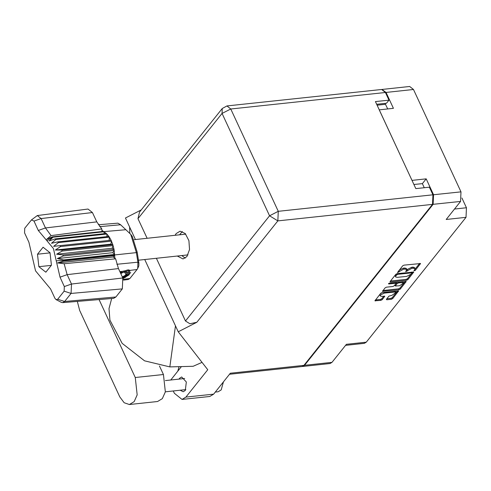 <?xml version="1.0" encoding="UTF-8"?>
<svg xmlns="http://www.w3.org/2000/svg" width="491" height="491" viewBox="0 0 491 491"><rect width="100%" height="100%" fill="white"/><g stroke="black" fill="none" stroke-linecap="round" stroke-linejoin="round"><path stroke-width="0.74" d="M382.434 292.519L380.322 293.802M384.177 293.109L380.507 294.993L380.218 295.975L381.575 296.368L384.76 296.233L382.201 299.676L380.826 300.375L374.915 300.805L380.758 293.25L382.133 292.55L398.594 290.997L392.745 298.546L391.376 299.252L386.896 299.731L386.392 299.584L386.497 299.215L388.952 296.141L392.076 295.251L396.034 292.384L394.678 291.992L384.177 293.109L383.833 292.366M388.473 283.602L388.755 283.958L395.488 283.239L395.998 283.387L395.887 283.755L394.261 285.793L392.886 286.499L386.417 287.192L385.042 287.892L382.477 291.335L398.938 289.782L400.312 289.076L406.161 281.527L389.431 283.104L388.473 283.602M461.902 197.977L466.45 207.779L466.033 217.347L446.166 219.465L460.589 201.408L433.136 204.33L433.559 194.767L426.176 178.865L411.998 180.375L379.261 109.849L393.438 108.339L386.055 92.437L381.937 89.46M433.559 194.767L461.006 191.84L413.508 89.509L386.055 92.437M390.554 282.012L406.505 280.312L407.88 279.606L413.729 272.051L397.268 273.604L395.893 274.309L390.149 281.496L390.044 281.865L390.554 282.012L390.253 281.368M414.668 269.688L413.919 270.786L415.239 270.394L420.517 263.557L404.056 265.109L402.681 265.815L397.434 272.542L403.811 269.062L406.763 269.393L405.676 271.664L412.059 268.184L415.005 268.516L414.668 269.688M302.315 366.47L304.555 365.298L332.002 362.37L346.431 344.314L366.292 342.19L466.033 217.347M304.555 365.298L433.136 204.33M366.292 342.19L364.377 343.356L345.596 345.357M426.176 178.865L422.383 183.616L424.292 187.728M422.383 183.616L413.919 184.518M385.091 103.405L387.724 108.947M415.005 268.516L414.582 267.595L412.956 267.122L413.385 268.043M406.622 270.283L407.235 269.516L411.63 267.264L412.956 267.122M406.763 269.393L406.339 268.473L404.713 268L405.143 268.921M399.257 270.099L403.387 268.141L404.713 268M414.864 269.399L419.621 263.452M390.511 281.048L406.075 279.391L407.45 278.685L410.875 274.401M411.918 273.088L412.833 271.946M411.845 273.223L411.562 272.861L397.557 274.352L395.893 275.733L395.55 276.906L397.17 277.378L406.744 276.359L411.139 274.107L411.845 273.223M395.261 275.095L395.55 276.906M405.265 281.417L399.883 288.156L400.312 289.076M382.943 290.519L398.514 288.861L399.883 288.156M395.998 283.387L395.562 282.454M399.6 285.78L403.559 282.92L402.203 282.528L398.502 282.92L397.127 283.62L395.39 286.032L399.6 285.78M403.559 282.92L402.761 281.687M397.25 282.276L396.703 282.699L397.127 283.62M395.985 283.595L396.703 282.699M394.973 284.903L395.39 286.032M396.034 292.384L395.243 291.151M379.899 294.336L380.218 295.975M375.376 299.989L380.396 299.455L381.771 298.755L383.87 296.122M386.853 298.767L390.946 298.332L392.315 297.626L395.507 293.636M395.93 293.102L397.704 290.887M332.002 362.37L330.087 363.53L302.634 366.458M461.006 191.84L460.589 201.408M382.25 89.405L409.703 86.477L413.508 89.509M223.473 381.789L221.202 389.909L218.108 391.781L215.248 392.088M180.197 390.216L183.217 391.744L185.273 390.498L186.359 381.992L181.639 376.99L179.583 378.236L179.012 379.12M177.288 256.032L183.002 258.953L186.875 256.615L189.538 249.532L188.906 240.627L185.242 233.55L180.05 231.224L176.177 233.563L175.078 235.287M179.589 234.808L182.364 231.537M77.326 301.406L79.683 310.422L119.822 396.9L124.162 402.767L129.397 404.523L157.574 401.515L162.361 398.649L165.363 391.886L163.46 374.535L159.483 365.961M178.264 331.799L196.823 322.286L189.913 323.753L185.5 321.016L269.571 215.776L222.067 113.439L230.739 108.996L226.934 105.964L381.617 89.472L385.423 92.504L230.739 108.996L278.244 211.333L432.927 194.835L432.503 204.397L303.923 365.359L230.328 373.209L213.622 394.12L209.749 396.464L182.026 399.416L185.899 397.078L207.736 369.735L178.264 331.799L144.704 259.506M182.026 399.416L174.354 393.309L173.262 390.953M202.022 362.376L193.166 366.292L169.837 366.887L144.514 360.805L122.155 343.362L109.91 320.114L108.971 308.624L111.684 298.485M181.443 366.593L170.727 380.003M135.424 239.516L125.451 218.035L141.255 209.933M376.689 104.301L386.497 103.257L388.976 100.158L385.423 92.504M303.923 365.359L302.002 366.525L229.493 374.252M432.927 194.835L429.373 187.188L415.828 188.63L375.431 101.6L388.976 100.158M185.5 321.016L156.371 258.26M147.091 238.27L137.996 218.679L139.487 212.143L222.263 108.529L222.067 113.439L137.996 218.679M185.205 258.156L181.805 255.547M179.037 366.654L177.822 371.122M129.618 227.008L129.814 233.176M175.49 325.834L169.837 366.887M129.397 404.523L134.19 401.65L137.192 394.887L135.289 377.536L99.09 299.553M128.102 269.872L128.986 270.915M114.869 258.248L113.114 256.996L114.642 255.584L114.869 258.248L115.655 258.812L118.466 268.608L67.157 274.635L71.508 284.013L71.091 293.434L64.646 301.499L62.707 302.646L61.307 302.346L56.066 299.651L57.705 299.234L64.149 291.163L64.352 286.535L60 277.163L53.372 248.532L38.316 230.457L33.971 221.079L31.461 219.907L24.753 228.241L24.55 232.869L28.901 242.241L35.53 270.872L50.585 288.954L54.937 298.325L56.066 299.651M64.352 286.535L71.508 284.013L122.818 277.98L118.466 268.608M122.818 277.98L122.339 288.917L71.091 293.434L64.149 291.163M57.705 299.234L64.646 301.499L115.894 296.987L122.339 288.917M115.894 296.987L113.642 298.319L62.707 302.646M56.213 260.807L63.591 260.408L63.621 261.022L114.642 255.584L114.587 254.473L63.572 259.911L63.591 260.408L136.406 252.595L130.71 234.33L120.528 224.712L117.815 223.129L98.341 224.786M63.179 255.989L114.2 250.551L112.832 252.656L114.587 254.473L114.016 249.453L63.001 254.897L63.179 255.989L57.294 258.579L63.572 259.911M62.124 251.085L113.139 245.647L112.108 248.262L114.016 249.453L112.832 244.616L61.811 250.054L62.124 251.085L56.575 254.185L63.001 254.897M60.491 246.562L111.512 241.118L110.862 244.119L112.832 244.616L111.083 240.197L60.062 245.641L60.491 246.562L55.33 250.042L61.811 250.054M111.083 240.197L109.383 237.184L58.361 242.622L57.834 241.854L51.512 243.278L55.833 239.455L55.238 238.884L49.125 240.971L53.04 237.221L52.402 236.846L103.417 231.408L52.752 237.055L46.921 240.786M109.149 240.406L109.383 237.184L108.855 236.417L57.834 241.854M60.062 245.641L53.611 246.347L58.361 242.622M108.855 236.417L106.854 234.017L55.833 239.455M107.001 236.613L106.854 234.017L106.259 233.44L55.238 238.884M106.259 233.44L104.061 231.783L53.04 237.221M104.399 233.642L103.773 231.617M31.461 219.907L37.322 215.574L88.024 209.068L92.431 212.523L41.121 218.55L45.473 227.928L51.076 235.619L101.797 228.941L96.782 221.895L92.431 212.523M102.024 231.556L101.797 228.941M123.56 280.122L128.206 279.526L129.888 278.489L137.075 269.485L129.851 270.394L129.004 274.899L123.057 278.538M120.215 272.37L122.419 271.327L119.878 271.646M138.916 263.084L138.812 265.889L137.713 268.411L137.934 262.194L136.406 252.595L137.173 252.11L138.916 263.084L137.934 262.194L116.846 264.311M130.71 234.33L132.318 236.558L137.173 252.11M101.913 230.334L103.417 231.408M129.851 270.394L128.881 269.933L122.419 271.327M137.075 269.485L137.713 268.411M38.869 266.693L45.835 272.186L51.414 265.201L50.033 252.718L43.067 247.225L37.488 254.209L38.869 266.693L51.279 265.367M115.655 258.812L64.125 263.722L67.157 274.635L60 277.163M37.322 215.574L41.121 218.55L33.971 221.079M113.114 256.996L57.582 262.918L63.621 261.022M57.582 262.918L64.125 263.722M52.402 236.846L46.651 239.369L51.076 235.619M110.862 244.119L55.33 250.042M112.108 248.262L56.575 254.185M112.832 252.656L57.294 258.579M50.051 252.871L37.488 254.209M122.971 278.329L125.727 277.188M122.725 277.789L124.567 277.059L129.955 273.45L130.735 272.425M122.891 278.151L129.305 274.61M122.615 277.544L124.37 276.746L128.151 273.432L126.574 271.192L120.442 272.861M128.151 273.432L128.808 272.088L127.065 269.921M122.314 276.899L125.991 274.942L126.917 272.401L123.437 272.204L120.792 273.616M124.751 272.278L125.991 274.942M388.547 283.516L388.755 283.958M454.476 209.056L466.45 207.779M385.558 104.282L377.094 105.184M411.63 267.264L412.059 268.184M407.235 269.516L407.665 270.437M406.573 270.363L406.996 271.271M403.387 268.141L403.811 269.062M399.005 270.418L399.422 271.314M398.336 271.253L398.753 272.155M420.167 263.403L420.406 263.925M414.815 269.485L415.239 270.394M406.075 279.391L406.505 280.312M413.379 271.897L413.618 272.419M407.45 278.685L407.88 279.606M411.219 272.118L411.562 272.861M397.213 273.616L397.557 274.352M396.212 274.021L396.599 274.85M395.476 274.831L395.893 275.733M405.812 281.368L406.051 281.889M398.514 288.861L398.938 289.782M382.685 290.844L382.986 291.482M395.145 282.497L395.488 283.239M401.859 281.779L402.203 282.528M398.158 282.178L398.502 282.92M395.083 284.762L395.5 285.664M394.334 291.249L394.678 291.992M384.416 296.079L384.656 296.601M381.771 298.755L382.201 299.676M380.396 299.455L380.826 300.375M375.118 300.314L375.419 300.952M398.244 290.844L398.489 291.359M392.315 297.626L392.745 298.546M390.946 298.332L391.376 299.252M386.601 299.087L386.896 299.731M185.899 397.078L213.622 394.12M432.503 204.397L277.82 220.895L196.823 322.286M269.571 215.776L277.82 220.895L278.244 211.333L269.571 215.776M163.46 374.535L135.289 377.536M38.316 230.457L45.473 227.928L96.782 221.895M123.333 279.311L129.888 278.489M125.788 229.708L103.767 231.617M120.761 225.044L120.553 224.749L99.655 226.658M411.513 272.088L411.918 272.965M165.381 391.793L185.844 389.608M226.934 105.964L222.263 108.529M165.387 380.574L184.659 378.518M187.973 254.89L138.192 260.199M185.764 234.146L134.16 239.651M128.9 270.498L128.624 269.903M120.774 225.056L120.528 224.712M128.286 269.94L128.421 270.24"/></g></svg>

